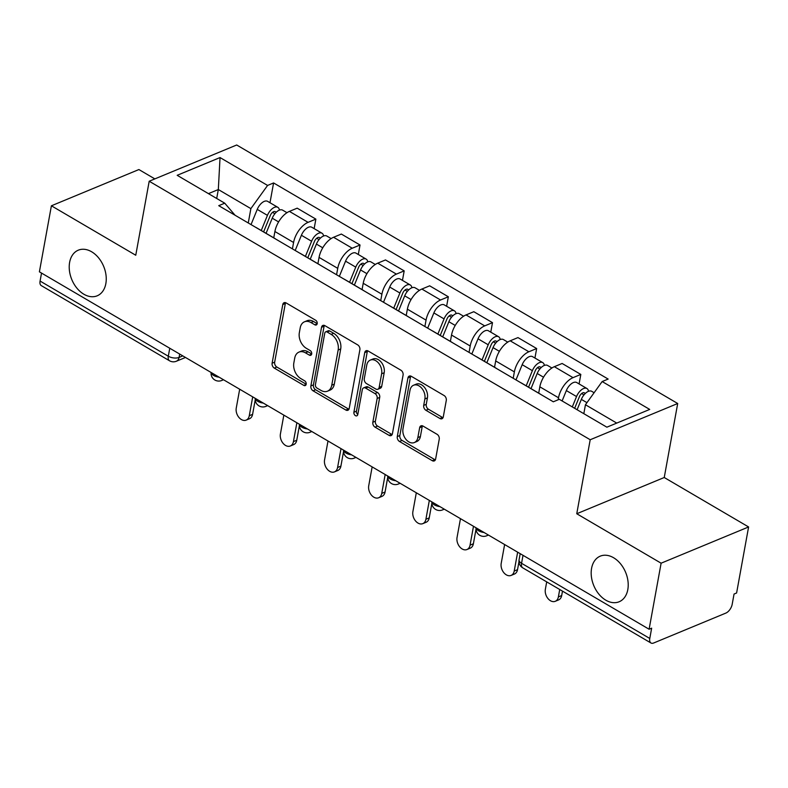 <?xml version="1.0" encoding="UTF-8"?>
<svg xmlns="http://www.w3.org/2000/svg" width="788" height="788" viewBox="0 0 788 788"><rect width="100%" height="100%" fill="white"/><g stroke="black" fill="none" stroke-linecap="round" stroke-linejoin="round"><path stroke-width="1.18" d="M317.2 323.671A2.65 1.852 -112.5 0 0 315.663 320.253L286.142 302.947A3.782 2.64 -112.5 0 0 284.104 302.7A3.782 2.64 -112.5 0 0 282.774 304.572L272.116 363.209A3.782 2.64 -112.5 0 0 274.303 368.094L303.823 385.401A2.65 1.852 -112.5 0 0 305.251 385.568A2.65 1.852 -112.5 0 0 306.187 384.258A2.65 1.852 -112.5 0 0 304.651 380.84L300.839 378.595A12.116 8.461 -112.5 0 1 293.835 362.963L294.722 358.077A12.116 8.461 -112.5 0 1 298.977 352.098A12.116 8.461 -112.5 0 1 305.508 352.866L309.329 355.102A2.65 1.852 -112.5 0 0 310.758 355.27A2.65 1.852 -112.5 0 0 311.693 353.96A2.65 1.852 -112.5 0 0 310.157 350.542L306.335 348.306A12.116 8.461 -112.5 0 1 299.341 332.674L300.228 327.778A12.116 8.461 -112.5 0 1 304.483 321.799A12.116 8.461 -112.5 0 1 311.014 322.568L314.836 324.814A2.65 1.852 -112.5 0 0 316.264 324.981A2.65 1.852 -112.5 0 0 317.2 323.671M591.581 568.335A24.694 17.247 -112.5 0 0 598.89 594.152A24.694 17.247 -112.5 0 0 619.141 601.766A24.694 17.247 -112.5 0 0 627.809 589.582A24.694 17.247 -112.5 0 0 620.501 563.765A24.694 17.247 -112.5 0 0 600.249 556.151A24.694 17.247 -112.5 0 0 591.581 568.335M69.62 262.374A24.694 17.247 -112.5 0 0 76.938 288.191A24.694 17.247 -112.5 0 0 97.19 295.805A24.694 17.247 -112.5 0 0 105.848 283.611A24.694 17.247 -112.5 0 0 98.539 257.794A24.694 17.247 -112.5 0 0 78.288 250.18A24.694 17.247 -112.5 0 0 69.62 262.374M439.921 418.497A3.782 2.64 -112.5 0 0 441.96 418.743A3.782 2.64 -112.5 0 0 443.289 416.872L446.284 400.422A3.782 2.64 -112.5 0 0 444.097 395.537L411.316 376.319A3.782 2.64 -112.5 0 0 409.267 376.073A3.782 2.64 -112.5 0 0 407.938 377.945L397.29 436.582A3.782 2.64 -112.5 0 0 399.477 441.467L432.257 460.684A3.782 2.64 -112.5 0 0 434.296 460.921A3.782 2.64 -112.5 0 0 435.626 459.049L439.241 439.182A3.782 2.64 -112.5 0 0 437.054 434.296L423.018 426.072A3.782 2.64 -112.5 0 0 420.979 425.835A3.782 2.64 -112.5 0 0 419.649 427.707L417.857 437.557A10.126 7.072 -112.5 0 1 414.301 442.56A10.126 7.072 -112.5 0 1 405.997 439.428A10.126 7.072 -112.5 0 1 402.993 428.839L410.006 390.237A10.126 7.072 -112.5 0 1 413.562 385.243A10.126 7.072 -112.5 0 1 421.875 388.366A10.126 7.072 -112.5 0 1 424.88 398.955L423.708 405.387A3.782 2.64 -112.5 0 0 425.894 410.272L439.921 418.497L442.472 417.443A3.782 2.64 -112.5 0 0 443.023 417.699M590.202 439.743L576.757 513.746L661.112 563.193L649.105 629.238L39.4 271.83L51.397 205.796L135.753 255.243L149.198 181.23L590.202 439.743L677.7 403.505L236.696 144.992L149.198 181.23M359.88 349.774A3.782 2.64 -112.5 0 0 357.693 344.888L324.902 325.661A3.782 2.64 -112.5 0 0 322.863 325.424A3.782 2.64 -112.5 0 0 321.534 327.296L310.876 385.923A3.782 2.64 -112.5 0 0 313.063 390.809L345.853 410.036A3.782 2.64 -112.5 0 0 347.892 410.272A3.782 2.64 -112.5 0 0 349.222 408.401L359.88 349.774M368.104 350.995L400.895 370.212A3.782 2.64 -112.5 0 1 403.082 375.098L392.424 433.725A3.782 2.64 -112.5 0 1 391.094 435.597A3.782 2.64 -112.5 0 1 389.055 435.36L375.019 427.135A3.782 2.64 -112.5 0 1 372.832 422.25L377.156 398.472A3.782 2.64 -112.5 0 0 374.97 393.586L365.662 388.129A3.782 2.64 -112.5 0 0 363.623 387.883A3.782 2.64 -112.5 0 0 362.293 389.755L357.791 414.508A2.65 1.852 -112.5 0 1 356.865 415.818A2.65 1.852 -112.5 0 1 354.689 415A2.65 1.852 -112.5 0 1 353.901 412.232L364.736 352.62A3.782 2.64 -112.5 0 1 366.065 350.749A3.782 2.64 -112.5 0 1 368.104 350.995M661.112 563.193L748.6 526.955L736.603 592.99L734.052 594.044L732.18 604.337A7.713 4.058 120.4 0 1 725.866 613.084L653.685 642.988A7.713 4.058 120.4 0 1 650.986 643.008L522.759 567.843A7.713 4.058 -59.6 0 1 521.558 563.302L649.785 638.467A7.713 4.058 120.4 0 0 650.986 643.008M154.842 178.896L138.895 169.548L51.397 205.796M748.6 526.955L664.245 477.508L677.7 403.505M649.105 629.238L651.656 628.174L649.785 638.467M169.755 348.247L168.307 356.225A7.713 4.058 -59.6 0 0 169.509 360.766L41.281 285.611A7.713 4.058 -59.6 0 1 40.08 281.06L168.307 356.225A7.713 3.743 10.3 0 0 179.073 357.437L182.796 355.89M41.528 273.081L40.08 281.06M274.273 238.222A17.75 9.338 -59.6 0 1 275.012 238.567L256.327 227.624A17.75 9.338 120.4 0 0 255.588 227.269M292.427 248.86L293.579 242.468A17.75 9.338 -59.6 0 1 308.088 222.344L289.413 211.391A17.75 9.338 120.4 0 0 274.904 231.514L273.751 237.838M289.413 211.391L297.184 208.17L315.87 219.123L314.146 228.618M275.012 238.567A17.75 9.338 -59.6 0 1 275.672 239.04M308.088 222.344L315.87 219.123M318.431 264.098A17.75 9.338 -59.6 0 1 319.17 264.453L300.484 253.5A17.75 9.338 120.4 0 0 299.745 253.155M358.304 254.504L360.027 245.009L341.342 234.056L333.57 237.277A17.75 9.338 120.4 0 0 319.061 257.4L317.909 263.724M319.17 264.453A17.75 9.338 -59.6 0 1 319.829 264.926M336.575 274.736L337.737 268.353A17.75 9.338 -59.6 0 1 352.246 248.23L360.027 245.009M362.588 289.984A17.75 9.338 -59.6 0 1 363.327 290.339L344.642 279.385A17.75 9.338 120.4 0 0 343.903 279.031M402.461 280.39L404.185 270.885L385.499 259.941L377.728 263.162A17.75 9.338 120.4 0 0 363.219 283.286L362.066 289.6M363.327 290.339A17.75 9.338 -59.6 0 1 363.987 290.811M380.732 300.622L381.894 294.239A17.75 9.338 -59.6 0 1 396.403 274.116L404.185 270.885M406.746 315.87A17.75 9.338 -59.6 0 1 407.475 316.224L388.799 305.271A17.75 9.338 120.4 0 0 388.06 304.917M446.619 306.276L448.342 296.771L429.657 285.817L421.875 289.048A17.75 9.338 120.4 0 0 407.376 309.172L406.224 315.486M407.475 316.224A17.75 9.338 -59.6 0 1 408.145 316.697M424.89 326.508L426.052 320.125A17.75 9.338 -59.6 0 1 440.561 299.992L448.342 296.771M450.903 341.756A17.75 9.338 -59.6 0 1 451.632 342.11L432.957 331.157A17.75 9.338 120.4 0 0 432.218 330.802M490.776 332.152L492.5 322.656L473.815 311.703L466.033 314.924A17.75 9.338 120.4 0 0 451.534 335.058L450.381 341.371M451.632 342.11A17.75 9.338 -59.6 0 1 452.302 342.573M469.047 352.394L470.209 346.001A17.75 9.338 -59.6 0 1 484.719 325.877L492.5 322.656M495.061 367.641A17.75 9.338 -59.6 0 1 495.79 367.996L477.114 357.043A17.75 9.338 120.4 0 0 476.376 356.688M534.934 358.038L536.658 348.542L517.972 337.589L510.191 340.81A17.75 9.338 120.4 0 0 495.682 360.943L494.539 367.257M495.79 367.996A17.75 9.338 -59.6 0 1 496.46 368.459M513.205 378.279L514.367 371.887A17.75 9.338 -59.6 0 1 528.876 351.763L536.658 348.542M539.219 393.527A17.75 9.338 -59.6 0 1 539.947 393.872L521.272 382.929A17.75 9.338 120.4 0 0 520.533 382.574M579.091 383.923L580.815 374.428L562.13 363.475L554.348 366.696A17.75 9.338 120.4 0 0 539.839 386.819L538.697 393.143M539.947 393.872A17.75 9.338 -59.6 0 1 540.617 394.345M558.16 399.782L558.525 397.773A17.75 9.338 -59.6 0 1 573.034 377.649L580.815 374.428M616.748 423.087L585.445 404.746L602.16 381.55L649.716 409.425L606.868 427.185L559.313 399.309L553.314 401.791L218.739 205.668L224.738 203.186L235.051 215.222M248.269 222.974L250.87 208.623L218.325 189.544L208.446 193.631M216.7 198.468L218.325 189.544L220.039 157.561L267.585 185.436L250.87 208.623M224.738 203.186L177.182 175.31L220.039 157.561M602.16 381.55L608.159 379.067L273.584 182.944L267.585 185.436M576.757 513.746L664.245 477.508M585.445 404.746L583.829 413.68M269.989 202.733L273.584 182.944M317.2 323.641L313.565 321.514A12.116 8.461 -112.5 0 0 307.034 320.746L304.483 321.799M298.977 352.098L301.528 351.034A12.116 8.461 -112.5 0 1 308.059 351.812L311.693 353.94M285.591 302.69A3.782 2.64 -112.5 0 0 285.325 303.518L274.667 362.155A3.782 2.64 -112.5 0 0 276.854 367.041L306.187 384.229M324.351 325.414A3.782 2.64 -112.5 0 0 324.085 326.242L313.427 384.869A3.782 2.64 -112.5 0 0 315.614 389.755L348.404 408.972A3.782 2.64 -112.5 0 0 348.956 409.228M327.128 332.014A2.65 1.852 -112.5 0 0 325.7 331.846A2.65 1.852 -112.5 0 0 324.774 333.157L315.417 384.623A2.65 1.852 -112.5 0 0 316.953 388.041L320.982 390.405A12.116 8.461 -112.5 0 0 327.512 391.173A12.116 8.461 -112.5 0 0 331.758 385.194L338.16 350.01A12.116 8.461 -112.5 0 0 331.157 334.378L327.128 332.014L329.679 330.96A2.65 1.852 -112.5 0 0 328.251 330.793L325.7 331.846M327.512 391.173L330.064 390.119A12.116 8.461 -112.5 0 0 334.309 384.14L331.758 385.194M329.679 330.96L333.708 333.324A12.116 8.461 -112.5 0 1 340.712 348.956L334.309 384.14M363.623 387.883L366.174 386.829A3.782 2.64 -112.5 0 1 368.213 387.066L377.521 392.522A3.782 2.64 -112.5 0 1 379.708 397.408L375.384 421.186A3.782 2.64 -112.5 0 0 377.57 426.072L391.606 434.296A3.782 2.64 -112.5 0 0 392.158 434.552M367.553 350.739A3.782 2.64 -112.5 0 0 367.287 351.566L356.452 411.178A2.65 1.852 -112.5 0 0 357.801 414.478M381.638 373.788A10.126 7.072 -112.5 0 0 378.644 363.199A10.126 7.072 -112.5 0 0 370.33 360.077A10.126 7.072 -112.5 0 0 366.775 365.08L364.302 378.683A3.782 2.64 -112.5 0 0 366.489 383.569L375.797 389.026A3.782 2.64 -112.5 0 0 377.836 389.262A3.782 2.64 -112.5 0 0 379.166 387.391L381.638 373.788L384.189 372.734A10.126 7.072 -112.5 0 0 381.195 362.145A10.126 7.072 -112.5 0 0 372.882 359.023L370.33 360.077M377.836 389.262L380.387 388.208A3.782 2.64 -112.5 0 0 381.717 386.337L379.166 387.391M384.189 372.734L381.717 386.337M413.562 385.243L416.113 384.18A10.126 7.072 -112.5 0 1 424.427 387.312A10.126 7.072 -112.5 0 1 427.421 397.901L426.259 404.333A3.782 2.64 -112.5 0 0 428.445 409.218L442.472 417.443M414.301 442.56L416.852 441.497A10.126 7.072 -112.5 0 0 420.408 436.503L417.857 437.557M422.466 425.815A3.782 2.64 -112.5 0 0 422.201 426.643L420.408 436.503M410.755 376.063A3.782 2.64 -112.5 0 0 410.489 376.891L399.841 435.518A3.782 2.64 -112.5 0 0 402.028 440.403L434.809 459.631A3.782 2.64 -112.5 0 0 435.36 459.877M266.068 233.327L272.244 218.187A9.643 5.073 -59.6 0 1 282.626 210.15L286.98 212.691M239.68 389.233L236.252 408.095A8.875 6.196 -112.5 0 0 238.882 417.374A8.875 6.196 -112.5 0 0 246.161 420.112A8.875 6.196 -112.5 0 0 249.274 415.729L252.702 396.866M263.616 231.889L270.294 215.508A4.63 2.433 -59.6 0 1 275.278 211.647A4.63 2.433 -59.6 0 1 275.948 212.524M261.252 230.51L267.437 215.36A9.643 5.073 -59.6 0 1 277.819 207.323A9.643 5.073 -59.6 0 1 279.425 210.11M251.037 224.6L257.243 209.391A9.643 5.073 -59.6 0 1 267.625 201.354L277.819 207.323M255.233 399.821L252.593 414.36A8.875 6.196 67.5 0 1 249.481 418.743L246.161 420.112M310.226 259.213L316.402 244.073A9.643 5.073 -59.6 0 1 326.784 236.026L331.127 238.577M283.838 415.118L280.41 433.981A8.875 6.196 -112.5 0 0 283.04 443.26A8.875 6.196 -112.5 0 0 290.319 445.998A8.875 6.196 -112.5 0 0 293.431 441.615L296.859 422.752M307.773 257.774L314.451 241.394A4.63 2.433 -59.6 0 1 319.435 237.533A4.63 2.433 -59.6 0 1 320.105 238.409M305.409 256.396L311.595 241.246A9.643 5.073 -59.6 0 1 321.977 233.209A9.643 5.073 -59.6 0 1 323.582 235.986M295.195 250.486L301.4 235.277A9.643 5.073 -59.6 0 1 311.782 227.239L321.977 233.209M299.391 425.707L296.751 440.246A8.875 6.196 67.5 0 1 293.638 444.619L290.319 445.998M354.383 285.098L360.559 269.949A9.643 5.073 -59.6 0 1 370.941 261.911L375.285 264.463M327.995 441.004L324.567 459.867A8.875 6.196 -112.5 0 0 327.197 469.146A8.875 6.196 -112.5 0 0 334.476 471.884A8.875 6.196 -112.5 0 0 337.589 467.501L341.017 448.638M351.931 283.66L358.609 267.28A4.63 2.433 -59.6 0 1 363.593 263.419A4.63 2.433 -59.6 0 1 364.253 264.295M349.567 282.281L355.752 267.132A9.643 5.073 -59.6 0 1 366.134 259.094A9.643 5.073 -59.6 0 1 367.73 261.872M339.352 276.361L345.558 261.163A9.643 5.073 -59.6 0 1 355.94 253.115L366.134 259.094M343.548 451.583L340.909 466.122A8.875 6.196 67.5 0 1 337.796 470.505L334.476 471.884M398.541 310.984L404.717 295.835A9.643 5.073 -59.6 0 1 415.099 287.797L419.443 290.348M372.153 466.89L368.725 485.753A8.875 6.196 -112.5 0 0 371.355 495.031A8.875 6.196 -112.5 0 0 378.634 497.77A8.875 6.196 -112.5 0 0 381.747 493.386L385.174 474.524M396.088 309.546L402.766 293.166A4.63 2.433 -59.6 0 1 407.751 289.304A4.63 2.433 -59.6 0 1 408.411 290.181M393.724 308.157L399.9 293.018A9.643 5.073 -59.6 0 1 410.292 284.98A9.643 5.073 -59.6 0 1 411.888 287.758M383.51 302.247L389.715 287.039A9.643 5.073 -59.6 0 1 400.097 279.001L410.292 284.98M387.706 477.469L385.066 492.007A8.875 6.196 67.5 0 1 381.944 496.391L378.634 497.77M442.698 336.87L448.874 321.721A9.643 5.073 -59.6 0 1 459.256 313.683L463.6 316.234M416.31 492.776L412.882 511.639A8.875 6.196 -112.5 0 0 415.512 520.917A8.875 6.196 -112.5 0 0 422.792 523.646A8.875 6.196 -112.5 0 0 425.904 519.272L429.332 500.41M440.246 335.432L446.924 319.051A4.63 2.433 -59.6 0 1 451.908 315.19A4.63 2.433 -59.6 0 1 452.568 316.067M437.882 334.043L444.058 318.904A9.643 5.073 -59.6 0 1 454.449 310.866A9.643 5.073 -59.6 0 1 456.045 313.644M427.667 328.133L433.873 312.925A9.643 5.073 -59.6 0 1 444.255 304.887L454.449 310.866M431.863 503.355L429.224 517.893A8.875 6.196 67.5 0 1 426.101 522.277L422.792 523.646M486.846 362.746L493.032 347.606A9.643 5.073 -59.6 0 1 503.414 339.569L507.758 342.11M460.468 518.662L457.04 537.524A8.875 6.196 -112.5 0 0 459.67 546.793A8.875 6.196 -112.5 0 0 466.949 549.531A8.875 6.196 -112.5 0 0 470.062 545.148L473.489 526.285M484.393 361.308L491.082 344.927A4.63 2.433 -59.6 0 1 496.066 341.076A4.63 2.433 -59.6 0 1 496.726 341.953M482.039 359.929L488.215 344.789A9.643 5.073 -59.6 0 1 498.607 336.742A9.643 5.073 -59.6 0 1 500.203 339.529M471.825 354.019L478.03 338.81A9.643 5.073 -59.6 0 1 488.412 330.773L498.607 336.742M476.021 529.24L473.381 543.779A8.875 6.196 67.5 0 1 470.259 548.162L466.949 549.531M531.004 388.632L537.189 373.492A9.643 5.073 -59.6 0 1 547.571 365.455L551.915 367.996M504.625 544.538L501.198 563.4A8.875 6.196 -112.5 0 0 503.827 572.679A8.875 6.196 -112.5 0 0 511.107 575.417A8.875 6.196 -112.5 0 0 514.219 571.034L517.647 552.171M528.551 387.194L535.239 370.813A4.63 2.433 -59.6 0 1 540.223 366.962A4.63 2.433 -59.6 0 1 540.883 367.829M526.197 385.815L532.373 370.665A9.643 5.073 -59.6 0 1 542.765 362.628A9.643 5.073 -59.6 0 1 544.36 365.415M515.982 379.905L522.188 364.696A9.643 5.073 -59.6 0 1 532.57 356.659L542.765 362.628M518.967 561.765L517.529 569.665A8.875 6.196 67.5 0 1 514.416 574.048L511.107 575.417M577.111 409.74L581.347 399.378A9.643 5.073 -59.6 0 1 591.729 391.331L594.103 392.729M546.705 581.879L545.355 589.286A8.875 6.196 -112.5 0 0 547.985 598.565A8.875 6.196 -112.5 0 0 555.264 601.303A8.875 6.196 -112.5 0 0 558.377 596.92L559.726 589.513M574.659 408.302L579.397 396.699A4.63 2.433 -59.6 0 1 584.381 392.838A4.63 2.433 -59.6 0 1 585.041 393.714M572.305 406.923L576.53 396.551A9.643 5.073 -59.6 0 1 586.912 388.514A9.643 5.073 -59.6 0 1 588.518 391.291M562.11 400.944L566.345 390.582A9.643 5.073 -59.6 0 1 576.727 382.544L586.912 388.514M562.494 591.138L561.686 595.551A8.875 6.196 67.5 0 1 558.574 599.924L555.264 601.303M179.684 354.068L179.073 357.437A7.713 5.388 -112.5 0 1 176.364 361.239L185.485 357.466M528.876 351.763L510.191 340.81M484.719 325.877L466.033 314.924M440.561 299.992L421.875 289.048M396.403 274.116L377.728 263.162M352.246 248.23L333.57 237.277M573.034 377.649L554.348 366.696M558.525 397.773L539.839 386.819M514.367 371.887L495.682 360.943M470.209 346.001L451.534 335.058M426.052 320.125L407.376 309.172M381.894 294.239L363.219 283.286M337.737 268.353L319.061 257.4M293.579 242.468L274.904 231.514M211.164 372.517A7.713 3.743 10.3 0 0 219.153 377.196M223.102 379.521A7.713 5.388 67.5 0 1 221.724 380.486L223.506 379.747M255.322 398.403A7.713 3.743 10.3 0 0 263.31 403.082M299.479 424.289A7.713 3.743 10.3 0 0 307.468 428.967M343.637 450.165A7.713 3.743 10.3 0 0 351.625 454.853M387.785 476.05A7.713 3.743 10.3 0 0 395.783 480.739M431.942 501.936A7.713 3.743 10.3 0 0 439.94 506.625M476.1 527.822A7.713 3.743 10.3 0 0 484.098 532.501M267.26 405.406A7.713 5.388 67.5 0 1 265.881 406.372L267.664 405.633M311.418 431.282A7.713 5.388 67.5 0 1 310.039 432.257L311.821 431.519M355.575 457.168A7.713 5.388 67.5 0 1 354.196 458.143L355.979 457.404M399.733 483.054A7.713 5.388 67.5 0 1 398.354 484.029L400.137 483.29M443.89 508.94A7.713 5.388 67.5 0 1 442.511 509.915L444.284 509.176M488.048 534.825A7.713 5.388 67.5 0 1 486.669 535.791L488.442 535.062M523.015 555.323L521.558 563.302A7.713 3.743 10.3 0 1 519.075 559.805A7.713 7.713 0 0 0 522.759 567.843M313.565 321.514L311.014 322.568M311.654 354.147L309.329 355.102M308.059 351.812L305.508 352.866M306.148 384.436L303.823 385.401M276.854 367.041L274.303 368.094M274.667 362.155L272.116 363.209M285.325 303.518L282.774 304.572M317.16 323.848L314.836 324.814M348.404 408.972L345.853 410.036M315.614 389.755L313.063 390.809M313.427 384.869L310.876 385.923M324.085 326.242L321.534 327.296M340.712 348.956L338.16 350.01M333.708 333.324L331.157 334.378M391.606 434.296L389.055 435.36M377.57 426.072L375.019 427.135M375.384 421.186L372.832 422.25M379.708 397.408L377.156 398.472M377.521 392.522L374.97 393.586M368.213 387.066L365.662 388.129M356.452 411.178L353.901 412.232M367.287 351.566L364.736 352.62M428.445 409.218L425.894 410.272M426.259 404.333L423.708 405.387M427.421 397.901L424.88 398.955M422.201 426.643L419.649 427.707M434.809 459.631L432.257 460.684M402.028 440.403L399.477 441.467M399.841 435.518L397.29 436.582M410.489 376.891L407.938 377.945M272.244 218.187L278.597 221.911M272.549 212.356L274.884 213.715M257.243 209.391L267.437 215.36M252.593 414.36L249.274 415.729M316.402 244.073L322.755 247.796M316.707 238.242L319.041 239.601M301.4 235.277L311.595 241.246M296.751 440.246L293.431 441.615M360.559 269.949L366.913 273.682M360.865 264.128L363.189 265.487M345.558 261.163L355.752 267.132M340.909 466.122L337.589 467.501M404.717 295.835L411.07 299.558M405.022 290.004L407.347 291.373M389.715 287.039L399.9 293.018M385.066 492.007L381.747 493.386M448.874 321.721L455.228 325.444M449.18 315.889L451.504 317.259M433.873 312.925L444.058 318.904M429.224 517.893L425.904 519.272M493.032 347.606L499.385 351.33M493.337 341.775L495.662 343.144M478.03 338.81L488.215 344.789M473.381 543.779L470.062 545.148M537.189 373.492L543.543 377.216M537.495 367.661L539.819 369.02M522.188 364.696L532.373 370.665M517.529 569.665L514.219 571.034M581.347 399.378L586.952 402.658M581.652 393.547L583.977 394.906M566.345 390.582L576.53 396.551M561.686 595.551L558.377 596.92M211.105 372.488A7.713 7.713 0 0 0 221.724 380.486M255.263 398.364A7.713 7.713 0 0 0 265.881 406.372M299.42 424.249A7.713 7.713 0 0 0 310.039 432.257M343.578 450.135A7.713 7.713 0 0 0 354.196 458.143M387.735 476.021A7.713 7.713 0 0 0 398.354 484.029M431.893 501.907A7.713 7.713 0 0 0 442.511 509.915M476.05 527.793A7.713 7.713 0 0 0 486.669 535.791M520.188 553.668L519.075 559.805M169.509 360.766A7.713 7.713 0 0 0 176.364 361.239"/></g></svg>
